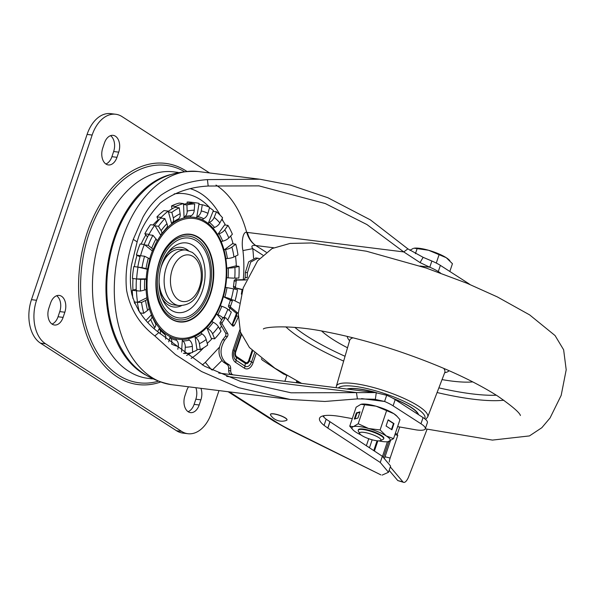 <?xml version="1.0" encoding="UTF-8"?>
<svg xmlns="http://www.w3.org/2000/svg" width="596" height="596" viewBox="0 0 596 596"><rect width="100%" height="100%" fill="white"/><g stroke="black" fill="none" stroke-linecap="round" stroke-linejoin="round"><path stroke-width="0.89" d="M390.402 440.839L385.031 456.789A6.712 2.287 103.8 0 0 384.696 457.914M389.255 462.056A6.712 2.287 -76.2 0 1 390.142 458.041L397.785 435.318L397.16 434.573A10.072 2.28 18.6 0 0 395.409 433.173M389.158 470.348L397.793 480.585L403.715 482.373A11.19 3.814 -76.2 0 1 402.896 481.836L390.313 466.914M380.859 474.863A10.072 4.992 -63.8 0 0 380.911 474.885L289.857 429.627A10.072 4.992 116.2 0 1 288.538 429.366L380.859 474.863M425.306 428.8L427.392 422.609A22.372 5.073 -161.4 0 0 423.048 417.572L395.185 399.633A22.372 5.073 -161.4 0 0 386.685 395.275L375.294 392.578L291.079 392.809L240.762 381.529L204.599 366.22L158.856 332.583C145.26 322.369 136.238 309.525 131.791 294.074C130.01 284.948 129.913 275.233 131.507 264.915L137.147 241.879C140.425 229.08 148.128 216.139 160.257 203.05C173.421 192.739 189.394 187.062 208.175 186.034L258.969 185.87L325.289 203.556L366.898 224.528L403.768 251.929L407.887 248.875L370.384 219.872L327.867 197.738L290.58 185.14L259.796 179.21L207.423 179.612C189.923 180.841 174.472 186.012 161.076 195.138C153.984 200.889 147.927 208.272 142.906 217.272L133.258 239.376C128.937 252.428 124.46 269.794 126.62 290.416C130.151 309.033 139.546 324.202 154.818 335.928L175.462 354.62L201.575 371.546L238.624 387.691L290.252 399.469L324.857 401.466L357.406 398.88L374.452 399.238L384.599 401.473A22.372 5.073 18.6 0 1 393.099 405.831L420.962 423.771A22.372 5.073 18.6 0 1 425.306 428.8A22.372 5.073 18.6 0 1 416.455 429.932L397.614 426.617M171.581 384.681A107.399 69.859 97.1 0 1 122.664 238.057A107.399 69.859 97.1 0 1 198.155 171.529C175.127 170.359 156.383 177.459 141.93 192.836A102.765 66.849 97.1 0 0 114.79 238.467A102.765 66.849 97.1 0 0 122.314 350.225C132.55 368.678 148.97 380.166 171.581 384.681L290.252 399.476M145.245 374.765A104.047 67.676 -82.9 0 1 141.99 372.835A104.047 67.676 -82.9 0 1 107.518 265.674A104.047 67.676 -82.9 0 1 170.18 174.68M178.174 172.423L173.689 171.864A104.047 67.676 97.1 0 0 96.373 251.251A104.047 67.676 97.1 0 0 128.498 371.152A104.047 67.676 97.1 0 0 147.95 378.356L152.434 378.914M209.561 172.952L122.009 116.578A33.562 21.829 -82.9 0 0 115.736 114.261A33.562 21.829 -82.9 0 0 92.149 135.046L36.542 300.287A33.562 21.829 -82.9 0 0 45.549 343.78L181.616 431.392A33.562 21.829 -82.9 0 0 187.889 433.717L182.83 433.083A33.562 21.829 97.1 0 1 176.558 430.759L181.616 431.392M218.993 390.589L211.476 412.924A33.562 21.829 -82.9 0 1 187.889 433.717M64.845 312.222L63.102 317.392A12.307 8.001 97.1 0 1 54.452 325.014A12.307 8.001 97.1 0 1 48.85 308.214L50.586 303.051A12.307 8.001 97.1 0 1 59.235 295.422A12.307 8.001 97.1 0 1 64.845 312.222L59.779 311.596L58.043 316.759A12.307 8.001 -82.9 0 1 52.001 324.06M102.721 148.136A12.307 8.001 97.1 0 0 108.323 164.936A12.307 8.001 97.1 0 0 116.972 157.314L118.716 152.151A12.307 8.001 97.1 0 0 113.106 135.352A12.307 8.001 97.1 0 0 104.456 142.973L102.721 148.136M188.559 386.797A12.307 8.001 97.1 0 0 186.652 390.656L184.916 395.818A12.307 8.001 97.1 0 0 190.519 412.618A12.307 8.001 97.1 0 0 199.168 404.997L200.904 399.834A12.307 8.001 97.1 0 0 200.912 388.339M115.736 114.261L110.677 113.627A33.562 21.829 97.1 0 0 87.091 134.413L31.476 299.654A33.562 21.829 97.1 0 0 40.491 343.154L176.558 430.759M56.627 295.743A12.307 8.001 -82.9 0 1 59.779 311.596M110.498 135.672A12.307 8.001 -82.9 0 1 113.65 151.518L111.914 156.681A12.307 8.001 -82.9 0 1 105.872 163.989M195.853 387.705A12.307 8.001 -82.9 0 1 195.846 399.201L194.11 404.371A12.307 8.001 -82.9 0 1 188.068 411.672M165.614 339.146A6.712 4.731 -51.2 0 0 164.697 334.393A1.565 1.103 128.8 0 1 164.548 333.075A61.485 39.992 97.1 0 0 167.282 335.049A61.485 39.992 97.1 0 0 170.136 336.673L168.69 341.888M221.794 219.335A76.079 49.483 -82.9 0 1 225.079 224.267L217.659 234.63A61.485 39.992 97.1 0 0 213.271 228.462A1.565 1.021 139.7 0 1 214.515 227.411A6.712 4.373 -40.3 0 0 219.857 222.919L222.606 217.831A75.111 48.857 -82.9 0 0 216.437 211.789L213.063 211.371L208.22 223.515A61.485 39.992 97.1 0 0 205.486 221.541A61.485 39.992 97.1 0 0 202.633 219.917A1.565 1.162 116.4 0 1 203.638 218.672A6.712 4.969 -63.6 0 0 207.952 213.353L209.606 207.393A75.111 48.857 -82.9 0 0 202.29 204.756L201.247 210.932A6.712 5.088 103 0 1 197.514 216.467A1.565 1.185 -77 0 0 196.643 217.756A61.485 39.992 97.1 0 0 190.407 217.086A1.565 1.185 89.2 0 1 191.137 215.782A6.712 5.081 -90.8 0 0 194.259 210.187L194.668 203.936L191.294 203.519L191.361 202.558L187.144 202.037L187.04 203.638M230.652 236.038A76.079 49.483 -82.9 0 1 232.969 243.317L224.036 250.029A61.485 39.992 97.1 0 0 221.28 241.879A1.565 0.782 157.5 0 1 222.703 241.134A6.712 3.353 -22.5 0 0 228.819 237.946L232.38 234.228A75.111 48.857 -82.9 0 0 227.963 225.377L224.774 229.833A6.712 3.911 149.2 0 1 219.008 233.721A1.565 0.916 -30.8 0 0 217.659 234.63A61.485 39.992 -82.9 0 1 221.28 241.879M235.509 256.205A76.079 49.483 -82.9 0 1 236.299 265.794L226.726 268.193A61.485 39.992 97.1 0 0 225.869 258.873M176.125 338.833A61.485 39.992 -82.9 0 1 170.136 336.673A1.565 1.162 -63.6 0 0 170.411 338.074A6.712 4.969 116.4 0 1 171.566 344.078A68.838 44.775 97.1 0 0 178.271 346.5A6.712 5.088 -77 0 0 176.528 340.286A1.565 1.185 103 0 1 176.125 338.833A61.485 39.992 97.1 0 0 182.369 339.504A1.565 1.185 -90.8 0 0 182.912 340.972A6.712 5.081 89.2 0 1 185.259 347.245A68.838 44.775 97.1 0 0 192.352 346.306A6.712 4.947 -104.1 0 0 189.394 340.115A1.565 1.155 75.9 0 1 188.701 338.67A61.485 39.992 97.1 0 0 194.989 336.345A1.565 1.095 -116.2 0 0 195.823 337.738A6.712 4.686 63.8 0 1 199.392 343.706A68.838 44.775 97.1 0 0 206.186 339.504A6.712 4.314 -126.9 0 0 202.029 333.894A1.565 1.006 53.1 0 1 201.061 332.59A61.485 39.992 97.1 0 0 206.767 327.502A1.565 0.894 -136.2 0 0 207.862 328.694A6.712 3.837 43.8 0 1 212.578 333.805A68.838 44.775 97.1 0 0 218.404 326.75L221.019 331.13A75.111 48.857 -82.9 0 1 214.657 338.826L211.282 338.409L211.602 339.176A76.079 49.483 -82.9 0 1 207.222 343.326M206.186 339.504L207.684 345.047A75.111 48.857 -82.9 0 1 200.263 349.629L196.896 349.211L197.03 350.12A76.079 49.483 -82.9 0 1 192.575 351.998M137.803 267.075A75.111 48.857 97.1 0 1 140.343 255.706L136.395 254.999L140.045 256.816M140.611 255.52A76.079 49.483 -82.9 0 1 144.314 244.502L140.097 243.98A76.079 49.483 97.1 0 0 136.395 254.999M144.314 244.502L152.382 250.983A61.485 39.992 97.1 0 0 149.648 258.984M144.143 244.479A75.111 48.857 97.1 0 1 148.687 234.764L149.536 234.876L149.06 234.317A76.079 49.483 -82.9 0 1 154.722 225.214L160.801 235.39A61.485 39.992 97.1 0 0 156.219 242.751A1.565 0.611 28.3 0 1 156.182 242.706M154.722 225.214L150.505 224.685A76.079 49.483 97.1 0 0 144.843 233.788L149.06 234.317M144.843 233.788L147.54 236.97M154.692 225.206A75.111 48.857 97.1 0 1 160.644 218.076L161.486 218.181L161.166 217.413L156.949 216.892L158.447 220.49M161.166 217.413A76.079 49.483 -82.9 0 1 168.228 211.118L164.019 210.589A76.079 49.483 97.1 0 0 156.949 216.892M168.228 211.118L171.715 223.999A61.485 39.992 97.1 0 0 166.008 229.095M168.296 211.356A75.111 48.857 97.1 0 1 175.038 207.274L175.88 207.378L175.745 206.469L171.529 205.948L171.968 208.935M175.745 206.469A76.079 49.483 -82.9 0 1 183.516 203.594L179.299 203.072A76.079 49.483 97.1 0 0 171.529 205.948M183.516 203.594L184.067 217.92A61.485 39.992 97.1 0 0 177.787 220.244A1.565 1.095 63.8 0 1 178.226 219.015A6.712 4.686 -116.2 0 0 180.126 213.726L179.247 207.803L175.88 207.378M183.538 204.234A75.111 48.857 97.1 0 1 190.452 203.415L191.294 203.519M191.361 202.558A76.079 49.483 -82.9 0 1 195.793 202.804L191.577 202.275A76.079 49.483 97.1 0 0 187.144 202.037M195.793 202.804A76.079 49.483 -82.9 0 1 199.079 203.385L196.643 217.756A61.485 39.992 -82.9 0 1 202.633 219.917M209.509 207.743A76.079 49.483 -82.9 0 1 213.405 210.515L213.063 211.371M224.588 224.953L227.963 225.377M225.526 249.471A1.565 0.633 -15.1 0 0 224.036 250.029A61.485 39.992 -82.9 0 1 225.869 258.865A1.565 0.469 171.6 0 1 227.396 258.508A6.712 2.004 -8.4 0 0 233.96 256.965L237.99 254.984A75.111 48.857 -82.9 0 0 235.755 244.181L231.911 247.064A6.712 2.712 164.9 0 1 225.526 249.471A62.878 40.901 -82.9 0 1 227.396 258.508M232.38 243.764L235.755 244.181M228.275 268.036L226.726 268.193A61.485 39.992 -82.9 0 1 226.592 277.758L228.141 277.825A6.712 0.454 3.8 0 0 234.772 278.116L238.877 278.056A75.111 48.857 -82.9 0 0 239.041 266.367L234.921 267.403A6.712 1.244 177.8 0 1 228.275 268.036A62.878 40.901 -82.9 0 1 228.141 277.825M235.666 265.95L239.041 266.367M236.105 278.094A76.079 49.483 -82.9 0 1 235.971 279.822M234.995 287.965A76.079 49.483 -82.9 0 1 234.802 289.142M224.044 317.549A68.838 44.775 97.1 0 0 227.821 309.294A6.712 1.9 -158.3 0 0 221.794 306.299A1.565 0.44 21.7 0 1 220.386 305.606A61.485 39.992 97.1 0 0 223.381 296.696L224.856 297.195A6.712 1.132 15.6 0 1 231.181 299.319A68.838 44.775 97.1 0 0 233.513 288.844L225.467 287.339A61.485 39.992 97.1 0 0 226.592 277.758M233.513 288.844L237.506 289.768A75.111 48.857 -82.9 0 1 235.04 300.898M231.181 299.319L232.269 299.863M225.467 287.339A61.485 39.992 -82.9 0 1 223.381 296.696L230.414 300.198M229.967 308.058A76.079 49.483 -82.9 0 1 229.132 310.345M227.821 309.294L231.293 312.08A75.111 48.857 -82.9 0 1 227.694 320.067M218.404 326.75A6.712 3.271 -144.4 0 0 213.189 322.25A1.565 0.76 35.6 0 1 211.975 321.199A61.485 39.992 97.1 0 0 216.549 313.839A1.565 0.611 -151.7 0 0 217.868 314.725A6.712 2.615 28.3 0 1 222.919 317.862M220.386 305.606A61.485 39.992 -82.9 0 1 216.549 313.839L221.705 319.91M221.518 326.109A76.079 49.483 -82.9 0 1 219.723 328.947M212.578 333.805L214.657 338.826M211.975 321.199A61.485 39.992 -82.9 0 1 206.767 327.502L211.282 338.409M199.392 343.706L200.263 349.629M201.061 332.59A61.485 39.992 -82.9 0 1 194.989 336.345L196.896 349.211M192.352 346.306L192.59 352.474A75.111 48.857 -82.9 0 1 184.849 353.495L183.374 353.309M185.259 347.245L184.849 353.495M188.701 338.67A61.485 39.992 -82.9 0 1 182.369 339.504L181.542 352.02M178.271 346.5L177.802 349.263M138.913 310.248L138.436 310.605M140.142 313.012L143.763 313.25A75.111 48.857 -82.9 0 1 141.528 302.448L137.534 302.328A76.079 49.483 -82.9 0 1 136.469 290.803L140.477 291.064A75.111 48.857 -82.9 0 1 140.641 279.375L136.633 278.958A76.079 49.483 -82.9 0 1 138.026 267.105L142.012 267.664A75.111 48.857 -82.9 0 1 144.56 256.235L141.185 255.811M139.963 312.773L140.388 312.825M134.063 301.896L137.534 302.328M136.216 289.284L132.252 290.274A76.079 49.483 97.1 0 0 132.863 298.32M132.252 290.274L136.469 290.803M136.417 278.935A75.111 48.857 97.1 0 0 136.261 290.535L137.102 290.639M138.026 267.105L133.809 266.576A76.079 49.483 97.1 0 0 132.416 278.436L136.633 278.958M148.337 258.113A68.838 44.775 97.1 0 0 145.998 268.587L147.562 269.079L149.745 259.282A6.712 1.132 -164.4 0 0 148.337 258.113L144.56 256.235M152.867 249.992L156.837 241.477A6.712 2.615 -151.7 0 0 155.988 238.921A68.838 44.775 97.1 0 0 151.689 248.137A6.712 1.9 21.7 0 1 152.867 249.992A6.712 1.9 21.7 0 1 152.256 250.447A1.565 0.44 -158.3 0 0 152.114 250.551A1.565 0.44 -158.3 0 0 152.382 250.983A61.485 39.992 -82.9 0 1 152.688 250.231M151.689 248.137L148.225 245.351A75.111 48.857 -82.9 0 1 152.904 235.293L149.536 234.876M144.85 244.934L148.225 245.351M155.988 238.921L152.904 235.293M161.509 233.96L166.731 227.642A6.712 3.837 -136.2 0 0 166.94 223.627A68.838 44.775 97.1 0 0 161.114 230.682A6.712 3.271 35.6 0 1 161.509 233.96A6.712 3.271 35.6 0 1 160.853 234.504A1.565 0.76 -144.4 0 0 160.704 234.63A1.565 0.76 -144.4 0 0 160.801 235.39A61.485 39.992 -82.9 0 1 166.001 229.088A1.565 0.894 43.8 0 1 165.897 228.529M161.114 230.682L158.499 226.301A75.111 48.857 -82.9 0 1 164.861 218.605L161.486 218.181M155.124 225.884L158.499 226.301M166.94 223.627L164.861 218.605M180.126 213.726A68.838 44.775 97.1 0 0 173.332 217.927A6.712 4.314 53.1 0 1 172.304 222.666A6.712 4.314 53.1 0 1 172.02 222.852A1.565 1.006 -126.9 0 0 171.953 222.897A1.565 1.006 -126.9 0 0 171.715 223.999A61.485 39.992 -82.9 0 1 177.787 220.244M173.332 217.927L171.834 212.385A75.111 48.857 -82.9 0 1 179.247 207.803M168.459 211.967L171.834 212.385M194.259 210.187A68.838 44.775 97.1 0 0 187.159 211.126A6.712 4.947 75.9 0 1 184.648 216.639A1.565 1.155 -104.1 0 0 184.067 217.92A61.485 39.992 -82.9 0 1 190.407 217.086M187.159 211.126L186.928 204.957A75.111 48.857 -82.9 0 1 194.668 203.936M183.553 204.54L186.928 204.957M198.922 204.331L202.29 204.756M219.857 222.919A68.838 44.775 97.1 0 0 214.202 217.384A6.712 4.731 128.8 0 1 209.352 222.353A1.565 1.103 -51.2 0 0 208.22 223.515A61.485 39.992 -82.9 0 1 213.271 228.462M214.202 217.384L216.437 211.789M145.998 268.587L142.012 267.664M138.637 267.246L147.301 269.25A61.485 39.992 97.1 0 0 146.176 278.831L137.266 278.95M146.169 278.995A61.485 39.992 -82.9 0 1 146.176 278.831L145.908 278.928A6.712 0.454 -176.2 0 1 146.385 279.129A6.712 0.454 -176.2 0 1 144.746 279.315L140.641 279.375M144.746 279.315A68.838 44.775 97.1 0 0 144.59 290.029A6.712 1.244 -2.2 0 0 146.244 289.142L146.385 279.129M144.59 290.029L140.477 291.064M147.041 298.596A61.485 39.992 -82.9 0 1 146.907 297.724L138.153 302.03M146.087 289.418A61.485 39.992 97.1 0 0 146.907 297.724A1.565 0.469 -8.4 0 0 146.534 298.097A1.565 0.469 -8.4 0 0 146.646 298.238A6.712 2.004 171.6 0 1 147.137 298.849A6.712 2.004 171.6 0 1 145.558 300.466L141.528 302.448M148.672 306.612A1.565 0.633 164.9 0 1 148.739 306.56A61.485 39.992 97.1 0 0 151.496 314.71L146.221 320.208M145.558 300.466A68.838 44.775 97.1 0 0 147.607 310.367A6.712 2.712 -15.1 0 0 149.03 307.983L147.137 298.849M147.607 310.367L143.763 313.25M154.871 322.533A1.565 0.916 149.2 0 1 155.109 321.959A61.485 39.992 -82.9 0 1 151.496 314.71A1.565 0.782 -22.5 0 0 151.228 315.455A1.565 0.782 -22.5 0 0 151.339 315.612A6.712 3.353 157.5 0 1 151.838 316.282A6.712 3.353 157.5 0 1 150.691 319.486L148.084 322.212M150.691 319.486A68.838 44.775 97.1 0 0 154.744 327.599A6.712 3.911 -30.8 0 0 155.452 323.531L151.838 316.282M154.744 327.599L154.208 328.351M164.548 333.075A61.485 39.992 -82.9 0 1 159.497 328.135L157.664 331.532M155.109 321.959A61.485 39.992 97.1 0 0 159.497 328.128A1.565 1.021 -40.3 0 0 159.49 329.29A1.565 1.021 -40.3 0 0 159.527 329.335A6.712 4.373 139.7 0 1 159.713 329.536A6.712 4.373 139.7 0 1 160.011 333.767M137.371 302.314A75.111 48.857 97.1 0 0 139.33 311.909M208.175 186.034L207.423 179.612M273.668 247.757L255.818 245.537C251.84 242.885 249.016 238.519 247.34 232.425L246.67 232.358C242.363 231.263 241.425 244.412 242.952 250.573A98.75 64.234 -82.9 0 1 243.295 279.703M357.406 398.88L356.445 392.555L226.622 376.374M247.34 232.425L403.768 251.929L420.053 262.583L429.776 267.217A22.372 5.073 18.6 0 1 438.283 271.575L440.571 273.05M469.879 284.463A22.372 5.073 -161.4 0 0 468.233 283.316L440.37 265.376A22.372 5.073 -161.4 0 0 431.862 261.026L423.145 257.33L407.887 248.875M361.563 398.605L384.599 401.473L386.685 395.275M211.468 369.699L205.329 362.346L202.32 364.99M236.396 313.466A98.75 64.234 -82.9 0 1 236.158 314.196L231.926 325.178M219.35 347.259L205.329 362.346M266.263 252.264L255.751 245.53C251.959 245.105 250.968 246.141 252.771 248.659L242.952 250.573M261.383 358.65A4.477 2.853 97.5 0 0 262.553 360.245L283.815 374.191M255.751 245.53C251.601 242.87 248.569 238.475 246.67 232.358A100.687 65.493 -82.9 0 0 216.005 185.065M431.862 261.026L429.776 267.217L420.009 266.002M329.849 421.864L327.778 428.07L380.263 462.481L388.51 472.27L390.596 466.072L382.349 456.283L326.161 419.204A44.752 10.139 18.6 0 1 322.838 415.948M352.288 418.623L341.15 416.649A44.752 10.139 -161.4 0 0 319.538 418.288A44.752 10.139 -161.4 0 0 324.06 425.38L327.778 428.07M326.161 419.204L324.06 425.388M388.51 472.27L382.14 475.101M394.925 434.618L397.785 435.318M427.079 429.262L408.424 477.336A11.19 3.814 -76.2 0 1 403.715 482.373M281.178 372.463L283.875 373.975A20.137 4.567 -161.4 0 0 286.832 375.51M158.856 332.583L154.818 335.928M231.255 299.758A1.117 0.715 97.5 0 0 231.106 299.706A1.117 0.715 97.5 0 0 230.317 300.451A63.772 40.67 -82.5 0 1 228.566 305.636A1.117 0.715 97.5 0 0 228.79 307.089L236.053 313.042A2.235 1.43 -82.5 0 1 236.456 316.059A80.549 51.368 -82.5 0 1 232.365 324.887A2.235 1.43 -82.5 0 1 232.06 325.341M232.887 374.824L232.224 374.392A4.477 2.853 -82.5 0 1 230.726 370.891L230.689 368.343A4.477 2.853 97.5 0 0 229.192 364.841L225.489 362.413C219.82 356.334 219.581 348.854 224.774 339.966A80.549 51.368 97.5 0 0 227.396 336.554A2.235 1.43 97.5 0 0 227.635 333.38L222.196 324.015A1.117 0.715 -82.5 0 1 222.293 322.466A63.772 40.67 97.5 0 0 224.93 318.182A1.117 0.715 -82.5 0 1 225.593 317.75A1.117 0.715 -82.5 0 1 225.936 317.951L232.365 325.707A2.235 1.43 97.5 0 0 233.043 326.109A2.235 1.43 97.5 0 0 234.422 325.155A80.549 51.368 97.5 0 0 238.214 317.035M225.593 317.75L223.545 317.482A1.117 0.715 97.5 0 0 222.882 317.914A63.772 40.67 -82.5 0 1 220.244 322.198A1.117 0.715 97.5 0 0 220.148 323.747L225.586 333.112A2.235 1.43 -82.5 0 1 225.348 336.286A80.549 51.368 -82.5 0 1 222.725 339.698C217.533 348.585 217.771 356.065 223.44 362.137L227.143 364.566A4.477 2.853 -82.5 0 1 228.64 368.075L228.678 370.615A4.477 2.853 97.5 0 0 230.175 374.124L230.861 374.571M300.168 383.213L296.644 381.418M247.184 277.952A2.235 1.43 97.5 0 0 247.206 277.684A80.549 51.368 97.5 0 0 247.415 272.692L250.715 262.098L257.83 258.217L259.424 258.679M242.684 289.552L236.016 287.995A1.117 0.715 -82.5 0 1 235.502 286.765A63.772 40.67 97.5 0 0 236.18 281.193A1.117 0.715 -82.5 0 1 236.977 280.105L245.612 279.971A2.235 1.43 97.5 0 0 246.453 279.561M238.273 313.481A2.235 1.43 97.5 0 0 238.102 313.317L230.838 307.357A1.117 0.715 -82.5 0 1 230.622 305.904A63.772 40.67 97.5 0 0 232.365 300.719A1.117 0.715 -82.5 0 1 233.155 299.982A1.117 0.715 -82.5 0 1 233.312 300.026L239.376 303.096M367.047 446.248A6.042 1.371 18.6 0 1 369.453 447.827L372.157 439.788M257.83 258.217L255.773 257.949L248.659 261.83L245.366 272.424A80.549 51.368 -82.5 0 1 245.157 277.416A2.235 1.43 -82.5 0 1 243.563 279.695L234.928 279.837A1.117 0.715 97.5 0 0 234.131 280.925A63.772 40.67 -82.5 0 1 233.453 286.497A1.117 0.715 97.5 0 0 233.967 287.726L242.349 289.678A2.235 1.43 -82.5 0 1 242.609 289.783M179.046 305.569C194.914 305.346 199.377 293.232 202.104 280.299C203.4 267.731 200.107 258.426 192.225 252.361L185.967 250.059A27.967 18.193 -82.9 0 0 165.181 271.396A27.967 18.193 -82.9 0 0 173.816 303.632A27.967 18.193 97.1 0 0 179.046 305.569L173.987 304.936A27.967 18.193 97.1 0 1 168.757 302.999A27.967 18.193 -82.9 0 1 159.072 280.835M160.533 269.124A27.967 18.193 -82.9 0 1 180.908 249.426L185.967 250.059M285.275 418.019A8.724 1.974 -161.4 0 0 276.335 414.451A8.724 1.974 -161.4 0 0 270.428 414.414A8.724 1.974 -161.4 0 0 270.569 415.032A13.425 13.425 0 0 0 286.49 420.389A8.724 1.974 18.6 0 0 286.974 419.986A8.724 1.974 18.6 0 0 285.275 418.019M270.457 414.354A8.724 1.974 -161.4 0 1 270.472 414.295A8.724 1.974 -161.4 0 1 276.373 414.332A8.724 1.974 -161.4 0 1 285.32 417.893A8.724 1.974 18.6 0 1 287.011 419.86A8.724 1.974 18.6 0 1 286.989 419.919M472.784 381.894A89.504 20.286 18.6 0 1 451.992 381.105A89.504 20.286 18.6 0 1 442.046 379.6M346.909 389.039A39.157 8.873 18.6 0 1 358.71 388.897A39.157 8.873 18.6 0 1 376.791 392.771M347.52 347.788A89.504 20.286 18.6 0 1 321.646 331.033M392.906 398.277A39.157 8.873 18.6 0 1 418.519 414.66M380.166 440.712A11.272 2.555 18.6 0 1 369.021 438.82A11.272 2.555 18.6 0 1 359.686 433.612A11.272 2.555 18.6 0 1 360.364 432.376A11.272 2.555 18.6 0 1 373.953 435.192A11.272 2.555 18.6 0 1 380.464 440.608A11.272 2.555 18.6 0 1 380.166 440.712M359.686 433.612L358.338 431.064A13.425 3.04 18.6 0 1 358.211 430.275A13.425 3.04 18.6 0 1 359.142 429.589A13.425 3.04 18.6 0 1 373.893 432.383A13.425 3.04 18.6 0 1 383.66 438.835A13.425 3.04 18.6 0 1 383.086 439.394L380.464 440.608M428.576 250.26A20.137 4.567 -161.4 0 0 414.205 248.197A20.137 4.567 -161.4 0 0 414.123 248.204L428.576 250.26L446.262 257.71A20.137 4.567 -161.4 0 0 428.576 250.26M449.898 260.728L449.138 259.953A20.137 4.567 -161.4 0 0 446.262 257.71L452.438 263.708L449.831 271.471M409.854 250.283L413.4 248.368M415.427 253.672L417.058 248.808M436.272 263.06L438.976 255.036M358.211 430.275L358.375 429.783A13.425 3.04 18.6 0 1 369.423 430.364A13.425 3.04 18.6 0 1 383.824 438.351L383.66 438.835M360.952 434.924A20.137 4.567 18.6 0 1 355.924 432.175A20.137 4.567 18.6 0 1 353.048 429.932A20.137 4.567 18.6 0 1 353.413 426.617A20.137 4.567 18.6 0 1 368.589 428.509A20.137 4.567 18.6 0 1 386.275 435.959A20.137 4.567 18.6 0 1 388.786 441.517A20.137 4.567 18.6 0 1 387.981 441.688A20.137 4.567 18.6 0 1 378.661 440.876M387.981 441.688L393.569 438.634L399.961 419.651L396.66 415.896A20.137 4.567 -161.4 0 0 393.785 413.654A20.137 4.567 -161.4 0 0 376.098 406.204A20.137 4.567 -161.4 0 0 361.727 404.14A20.137 4.567 -161.4 0 0 361.645 404.148M354.292 419.092L357.95 418.034L360.036 411.836L356.378 412.894L354.292 419.092M393.569 438.634L386.275 435.959L380.099 429.962L368.589 428.509L358.189 423.734L364.581 404.751L360.915 404.312L356.132 407.195L349.748 426.177L353.048 429.932M361.727 404.14L360.915 404.312M358.189 423.734L353.413 426.617L349.748 426.177M386.074 426.028L391.907 429.783L393.986 423.585L388.16 419.83L386.074 426.028M397.413 416.671L393.785 413.654L376.098 406.204L364.581 404.751M380.099 429.962L386.491 410.979M359.88 412.298L356.967 413.147L355.037 418.876M356.967 413.147L356.378 412.894M391.468 429.5L393.487 423.525L388.085 420.046M393.487 423.525L393.986 423.585M385.031 456.789L390.142 458.041M184.142 171.454A109.545 71.252 97.1 0 0 89.154 233.237A109.545 71.252 97.1 0 0 92.246 343.095A109.545 71.252 97.1 0 0 157.985 381.321M186.6 171.223A111.437 72.481 97.1 0 0 87.277 232.433A111.437 72.481 97.1 0 0 91.263 345.948A111.437 72.481 97.1 0 0 160.309 382.14M31.476 299.654L36.542 300.287M45.549 343.78L40.491 343.154M167.163 301.814A27.483 17.873 -82.9 0 1 159.579 288.941M163.006 261.398A27.483 17.873 -82.9 0 1 173.525 250.782M167.513 253.173A30.053 19.549 -82.9 0 1 186.846 249.448A30.053 19.549 -82.9 0 1 188.381 250.573M181.512 305.659A30.053 19.549 -82.9 0 1 168.176 304.936A30.053 19.549 -82.9 0 1 161.926 298.015M171.141 310.151A35.09 22.827 97.1 0 0 202.364 290.841A35.09 22.827 97.1 0 0 192.948 245.358A35.09 22.827 97.1 0 0 168.832 251.452C158.983 262.598 155.966 286.788 162.782 300.004A35.09 22.827 97.1 0 0 171.141 310.151M171.357 315.128A40.237 26.172 97.1 0 0 207.162 292.986A40.237 26.172 97.1 0 0 196.36 240.836A40.237 26.172 97.1 0 0 160.555 262.978A40.237 26.172 97.1 0 0 171.357 315.128M196.956 239.048A42.174 27.431 -82.9 0 1 208.28 293.709A42.174 27.431 -82.9 0 1 170.754 316.908A42.174 27.431 -82.9 0 1 159.43 262.255A42.174 27.431 -82.9 0 1 196.956 239.048M167.953 245.135A43.888 28.548 -82.9 0 1 198.095 237.543A43.888 28.548 -82.9 0 1 209.874 294.417A43.888 28.548 -82.9 0 1 170.821 318.569A43.888 28.548 -82.9 0 1 160.384 305.919M198.453 237.297A44.186 28.742 97.1 0 0 168.035 245.038C155.832 258.709 151.958 289.783 160.436 306.031A44.186 28.742 97.1 0 0 171 318.875A44.186 28.742 97.1 0 0 210.321 294.566A44.186 28.742 97.1 0 0 198.453 237.297M205.374 222.666A60.293 39.217 97.1 0 0 151.727 255.84A60.293 39.217 97.1 0 0 167.908 333.983A60.293 39.217 -82.9 0 0 221.563 300.809A60.293 39.217 -82.9 0 0 205.374 222.666M154.871 245.373A61.485 39.992 -82.9 0 1 156.219 242.751M148.732 306.56A61.485 39.992 -82.9 0 1 147.756 302.477M209.352 222.353A62.878 40.901 -82.9 0 1 214.515 227.411M219.008 233.721A62.878 40.901 -82.9 0 1 222.703 241.134M228.819 237.946A68.838 44.775 97.1 0 0 224.774 229.833M233.96 256.965A68.838 44.775 97.1 0 0 231.911 247.064M234.772 278.116A68.838 44.775 97.1 0 0 234.921 267.403M226.994 287.622A62.878 40.901 -82.9 0 1 224.856 297.195M221.794 306.299A62.878 40.901 -82.9 0 1 217.868 314.725M213.189 322.25A62.878 40.901 -82.9 0 1 207.862 328.694M202.029 333.894A62.878 40.901 -82.9 0 1 195.823 337.738M189.394 340.115A62.878 40.901 -82.9 0 1 182.912 340.972M176.528 340.286A62.878 40.901 -82.9 0 1 170.411 338.074M164.697 334.393A62.878 40.901 -82.9 0 1 162.075 332.069A62.878 40.901 -82.9 0 1 159.862 329.722M172.304 222.666L176.021 220.2A62.878 40.901 -82.9 0 1 178.226 219.015M184.648 216.639A62.878 40.901 -82.9 0 1 191.137 215.782M197.514 216.467A62.878 40.901 -82.9 0 1 203.638 218.672M207.952 213.353A68.838 44.775 97.1 0 0 201.247 210.932M92.149 135.046L87.091 134.413M420.053 262.583L423.145 257.33M228.149 391.736L273.974 421.238A10.072 7.301 -57.2 0 0 276.291 422.065L229.43 391.892M376.27 392.704L375.353 399.35M191.093 358.427A89.921 58.49 97.1 0 0 203.623 347.796M207.281 343.572A89.921 58.49 97.1 0 0 208.086 342.573M242.103 289.626A98.75 64.234 -82.9 0 1 241.343 294.126M190.906 188.872A89.921 58.49 -82.9 0 1 220.155 215.156M222.055 218.844A89.921 58.49 -82.9 0 1 223.195 221.31M236.679 314.338L236.158 314.196M253.553 258.105A107.653 70.023 97.1 0 0 252.771 248.659L262.866 255.155M212.273 370.086L221.786 360.64M440.37 265.376L438.283 271.575M395.185 399.633L393.099 405.831M420.962 423.771L423.048 417.572M329.938 421.916L327.852 428.114M382.349 456.283L380.263 462.481M289.857 429.627A64.889 14.706 18.6 0 1 276.291 422.065M399.707 426.982L397.16 434.573M397.793 480.585L402.896 481.836M468.091 283.718L468.233 283.316M174.174 193.924A83.716 54.452 -82.9 0 1 209.36 207.274M209.576 207.512A83.716 54.452 -82.9 0 1 210.157 208.16M186.563 355.492A83.716 54.452 97.1 0 0 191.219 352.787M137.02 255.311A67.653 44.007 97.1 0 0 134.361 266.65M132.982 278.503A67.653 44.007 97.1 0 0 132.968 290.096M134.398 301.941A67.653 44.007 97.1 0 0 134.726 303.573M158.171 219.827A67.653 44.007 97.1 0 0 153.03 224.997M145.834 234.958A67.653 44.007 97.1 0 0 141.118 244.107M137.147 241.879L133.258 239.376M58.043 316.759L63.102 317.392M118.716 152.151L113.65 151.518M111.914 156.681L116.972 157.314M200.904 399.834L195.846 399.201M194.11 404.371L199.168 404.997M234.422 325.155L232.365 324.887M252.667 350.984L249.359 360.818A4.03 0.916 -161.4 0 1 248.718 360.446A3.651 2.324 -82.5 0 1 245.515 362.457A4.03 2.965 123.3 0 0 245.306 363.366L236.441 357.555A4.626 2.95 -82.5 0 1 235.264 351.565A4.03 0.916 -161.4 0 0 235.725 351.923A3.651 2.324 -82.5 0 0 236.657 356.639L245.515 362.457M254.596 352.847L251.534 361.958L249.359 360.818A4.626 2.95 -82.5 0 1 245.306 363.366L244.963 366.093A7.495 4.783 97.5 0 0 251.534 361.958A9.394 2.131 18.6 0 1 253.039 362.83L255.975 354.106M236.657 356.639A4.03 2.965 -56.7 0 0 236.441 357.555L236.098 360.282A9.394 6.921 123.3 0 1 235.606 362.413A9.774 6.236 97.5 0 1 233.11 349.755L239.808 329.856M241.455 334.877L235.725 351.923M233.11 349.755A9.394 2.131 18.6 0 1 234.183 350.575L235.264 351.565L241.149 334.08M248.718 360.446L252.093 350.403M240.426 332.017L234.183 350.575A7.495 4.783 97.5 0 0 236.098 360.282L244.963 366.093A9.394 6.921 -56.7 0 1 244.472 368.224L235.606 362.413M244.472 368.224A9.774 6.236 97.5 0 0 253.039 362.83M232.224 374.392L230.175 374.124M323.688 416.939L324.112 415.673M373.737 450.636L377.059 440.779M382.49 456.372L387.407 441.755M377.842 440.846L374.4 451.075M366.346 445.793L368.73 438.716M245.366 272.424L247.415 272.692M247.206 277.684L245.157 277.416M243.563 279.695L245.612 279.971M234.928 279.837L236.977 280.105M234.131 280.925L236.18 281.193M235.502 286.765L233.453 286.497M236.016 287.995L233.967 287.726M230.317 300.451L232.365 300.719M230.622 305.904L228.566 305.636M230.838 307.357L228.79 307.089M236.053 313.042L238.102 313.317M236.456 316.059L238.214 316.29M222.882 317.914L224.93 318.182M222.293 322.466L220.244 322.198M222.196 324.015L220.148 323.747M225.586 333.112L227.635 333.38M225.348 336.286L227.396 336.554M224.774 339.966L222.725 339.698M225.489 362.413L223.44 362.137M227.143 364.566L229.192 364.841M230.689 368.343L228.64 368.075M228.678 370.615L230.726 370.891M178.584 299.922A23.497 15.28 97.1 0 0 199.489 286.996A23.497 15.28 97.1 0 0 193.179 256.548A23.497 15.28 -82.9 0 0 172.274 269.474A23.497 15.28 -82.9 0 0 178.584 299.922M503.836 400.221A128.125 29.04 18.6 0 1 473.12 399.186A128.125 29.04 18.6 0 1 437.084 392.533M343.654 361.087A128.125 29.04 18.6 0 1 302.351 339.37A128.125 29.04 18.6 0 1 285.834 326.854M424.68 418.705A45.959 10.415 -161.4 0 0 403.276 400.966A45.959 10.415 -161.4 0 0 354.769 386.357A45.959 10.415 -161.4 0 0 338.342 387.966M336.159 387.698L336.345 386.245A48.194 10.922 18.6 0 1 354.143 383.548A48.194 10.922 18.6 0 1 404.043 398.411A48.194 10.922 18.6 0 1 427.697 416.984L444.795 372.44A50.191 11.376 -161.4 0 0 443.722 368.358M294.826 327.398A123.677 28.034 -161.4 0 0 345.047 356.289M438.872 387.862A123.677 28.034 -161.4 0 0 471.779 393.852A123.677 28.034 -161.4 0 0 496.349 395.215M352.981 337.82A50.191 11.376 -161.4 0 0 349.658 340.42L349.792 340.063M349.576 340.711A54.027 12.248 18.6 0 1 347.237 336.412M449.153 370.705A54.027 12.248 18.6 0 1 444.69 372.716M418.049 414.354A38.71 8.776 -161.4 0 0 393.598 398.672M376.054 392.675A38.71 8.776 -161.4 0 0 358.971 389.061A38.71 8.776 -161.4 0 0 347.595 389.121M198.155 171.529L259.238 179.143M162.075 332.069L159.713 329.536M258.426 185.803L258.969 185.877M218.739 373.059L375.294 392.578M273.974 421.238L288.538 429.366M383.578 457.11L388.83 441.502M231.106 299.706L233.155 299.982M296.823 380.904L296.212 382.714M286.855 375.435L284.881 381.306M520.427 415.516L520.427 415.516C519.541 412.492 511.889 405.965 497.459 395.923C472.293 380.002 439.207 365.065 398.21 351.104C373.55 342.864 350.143 336.569 327.986 332.218C289.157 324.082 264.199 327.182 263.365 329.007M301.628 383.392L274.845 368.179L249.433 347.535L240.449 332.076L238.273 313.436L243.235 287.868L257.628 260.802L272.096 248.532L290.058 243.421L311.745 242.959L366.391 251.214L426.17 268.036L467.003 283.271L497.302 296.897L529.635 314.889L555.047 335.541L563.63 349.785L566.2 369.788L561.179 395.386L550.056 417.967L541.831 427.712L529.449 435.922L492.423 440.094L425.298 428.822M425.611 419.465L427.697 416.984M336.345 386.245L349.658 340.42M444.795 372.44L444.907 372.068"/></g></svg>
